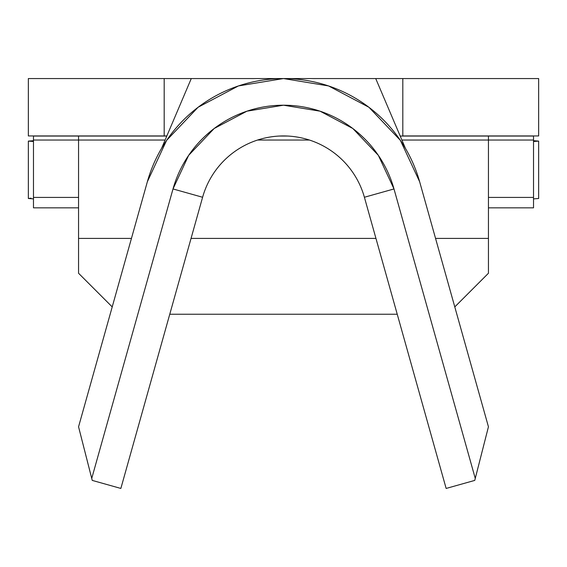 <?xml version="1.0" encoding="UTF-8"?>
<svg xmlns="http://www.w3.org/2000/svg" width="567" height="567" viewBox="0 0 567 567"><rect width="100%" height="100%" fill="white"/><g stroke="black" fill="none" stroke-linecap="round" stroke-linejoin="round"><path stroke-width="0.85" d="M68.94 135.945L69.493 136.045M28.35 141.098L33.474 140.701L28.35 141.098L28.35 198.485L28.35 141.098L33.474 141.502L28.35 141.098M533.526 140.042L488.442 140.042L533.526 140.042L533.526 207.834L488.442 207.834L533.526 207.834L533.526 197.422L488.442 197.422L533.526 197.422L533.526 136.045L400.189 136.045L488.442 136.045L488.442 140.042L401.89 140.042L488.442 140.042L488.442 136.045L533.526 136.045L533.526 140.042M78.558 140.042L33.474 140.042L78.558 140.042L78.558 238.416L131.445 238.416L78.558 238.416L78.558 273.251L78.558 136.045L78.558 140.042L165.11 140.042L78.558 140.042M534.171 140.729L538.65 141.098L533.526 141.502L538.65 141.098L538.65 198.493L533.526 198.889L538.65 198.493M31.029 198.195L28.35 198.485L33.474 198.889L28.35 198.485M33.474 207.834L78.558 207.834L33.474 207.834L33.474 197.422L78.558 197.422L33.474 197.422L33.474 136.045L166.811 136.045L33.474 136.045L33.474 207.834M202.603 197.259A84.022 84.022 0 0 1 364.397 197.259A84.022 84.022 0 0 0 202.603 197.259L120.856 488.442L92.244 480.405L78.558 426.795L91.741 478.42L173.006 188.946L188.648 155.358L214.177 128.503L246.936 111.182L283.5 105.2L320.064 111.182L352.823 128.503L378.352 155.358L393.994 188.946L475.259 478.42L488.442 426.795L419.644 181.745L400.373 140.361L368.919 107.269L328.555 85.929L283.5 78.558L238.445 85.929L198.081 107.269L166.627 140.361L147.356 181.745L78.558 426.795L147.356 181.745A141.41 141.41 0 0 1 419.644 181.745L488.442 426.795L474.756 480.405L446.144 488.442L364.397 197.259L393.994 188.946L364.397 197.259L446.144 488.442L474.756 480.405L475.259 478.42L393.994 188.946A114.768 114.768 0 0 0 173.006 188.946L91.741 478.42L92.244 480.405L120.856 488.442L202.603 197.259L173.006 188.946L202.603 197.259M309.426 140.042L257.574 140.042L309.426 140.042M161.588 148.306L191.277 78.558L161.588 148.306M420.36 184.289L420.239 183.857M405.412 148.306L375.723 78.558L191.277 78.558L375.723 78.558L405.412 148.306M146.761 183.857L146.655 184.232M498.067 135.945L497.507 136.045M375.723 78.558L402.818 78.558L402.818 135.945L538.65 135.945L538.65 78.558L392.116 78.558M174.884 78.558L28.35 78.558L28.35 135.945L166.854 135.945L164.182 135.945L164.182 78.558L28.35 78.558L28.35 135.945L164.182 135.945L164.182 78.558L191.277 78.558M538.65 78.558L538.65 135.945L402.818 135.945L402.818 78.558L538.65 78.558M488.442 238.416L488.442 140.042L488.442 273.251L454.784 306.91L488.442 273.251L488.442 238.416L435.555 238.416L488.442 238.416M191.051 238.416L375.949 238.416L191.051 238.416M112.216 306.91L78.558 273.251L112.216 306.91M397.24 314.238L169.76 314.238L397.24 314.238M287.646 136.045L279.354 136.045L287.646 136.045"/></g></svg>
